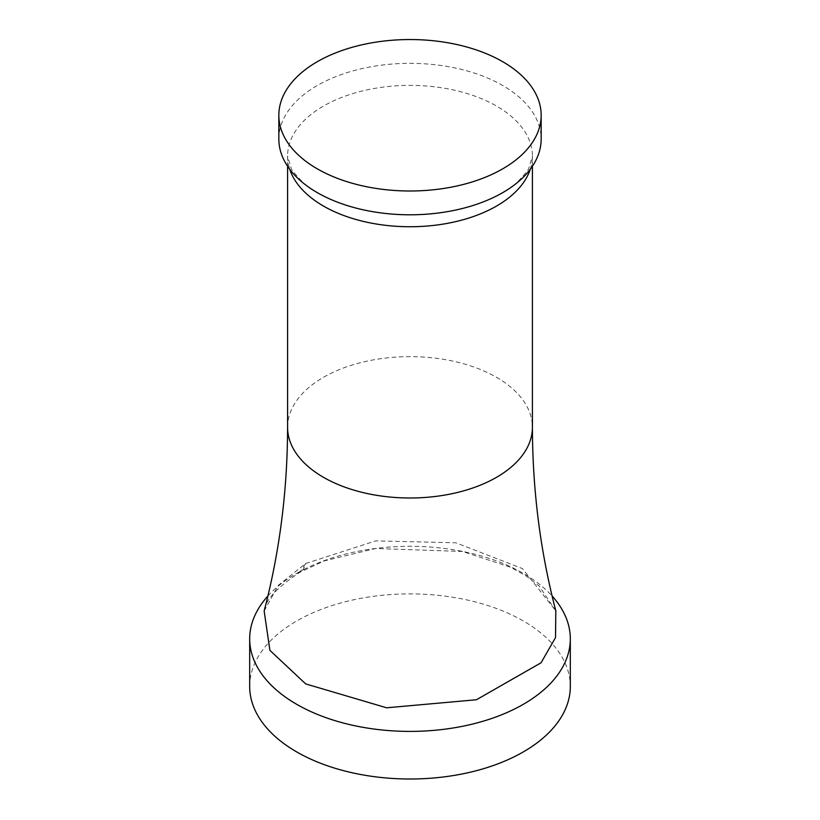 <?xml version="1.0" encoding="UTF-8"?>
<svg xmlns="http://www.w3.org/2000/svg" width="820" height="820" viewBox="0 0 820 820"><rect width="100%" height="100%" fill="white"/><g stroke="black" fill="none" stroke-linecap="round" stroke-linejoin="round"><path stroke-width="0.61" stroke-dasharray="4.1 3.07" d="M264.153 611.013L278.329 585.336L305.614 563.545L300.048 572.196L296.645 573.405A160.31 92.557 180 0 1 552.106 596.007M267.894 596.007A160.31 92.557 180 0 1 296.553 573.457A29.151 16.841 -120 0 0 299.966 572.268A29.151 16.841 -120 0 0 305.614 563.545M278.841 139.072A131.159 75.727 180 0 1 317.258 85.526A131.159 75.727 180 0 1 460.194 69.105A131.159 75.727 180 0 1 541.159 139.072M249.69 686.442A160.31 92.557 180 0 1 296.645 620.996A160.31 92.557 180 0 1 471.346 600.937A160.31 92.557 180 0 1 570.31 686.442M305.706 563.494L375.734 540.882L455.91 542.789L522.473 568.619L555.796 610.797M530.253 169.309A122.416 70.674 0 0 0 532.416 156.066A122.416 70.674 0 0 0 456.853 90.764A122.416 70.674 0 0 0 323.439 106.087A122.416 70.674 0 0 0 287.584 156.066A122.416 70.674 0 0 0 289.747 169.309M287.584 427.322A122.416 70.674 180 0 1 323.439 377.343A122.416 70.674 180 0 1 456.853 362.02A122.416 70.674 180 0 1 532.416 427.322M555.816 610.869L539.263 586.105L525.712 575.722L510.511 567.194L462.449 551.47L375.621 548.498L324.238 560.9L299.956 572.247C277.047 587.386 265.116 600.312 264.142 611.033M500.835 193.694C510.019 189.645 519.255 181.466 528.551 169.166L532.416 156.066L532.416 166.255M319.164 193.694C309.981 189.645 300.745 181.466 291.448 169.166L287.584 156.066L287.584 166.255"/><path stroke-width="1.23" d="M555.816 610.869L555.529 637.581L541.046 662.796L476.44 699.747L386.651 707.793L305.686 683.911L269.903 650.352L264.153 611.013C279.651 551.706 287.461 490.473 287.584 427.322A122.416 70.674 180 0 0 323.439 477.291A122.416 70.674 180 0 0 456.853 492.615A122.416 70.674 180 0 0 532.416 427.322L532.416 166.255M552.106 596.007A160.31 92.557 180 0 1 570.31 638.852A160.31 92.557 180 0 1 410 731.399A160.31 92.557 180 0 1 249.69 638.852A160.31 92.557 180 0 1 267.894 596.007M541.159 115.271L541.159 139.072A131.159 75.727 180 0 1 500.835 193.694A131.159 75.727 180 0 1 319.164 193.694A131.159 75.727 180 0 1 278.841 139.072L278.841 115.271A131.159 75.727 180 0 1 317.258 61.725A131.159 75.727 180 0 1 460.194 45.305A131.159 75.727 180 0 1 541.159 115.271A131.159 75.727 180 0 1 410 190.998A131.159 75.727 180 0 1 278.841 115.271M570.31 638.852L570.31 686.442A160.31 92.557 180 0 1 410 779A160.31 92.557 180 0 1 249.69 686.442L249.69 638.852M555.796 610.797L555.857 611.023C540.349 551.706 532.539 490.473 532.416 427.322M289.747 169.309A122.416 70.674 0 0 0 410 226.74A122.416 70.674 0 0 0 530.253 169.309M287.584 166.255L287.584 427.322"/></g></svg>
